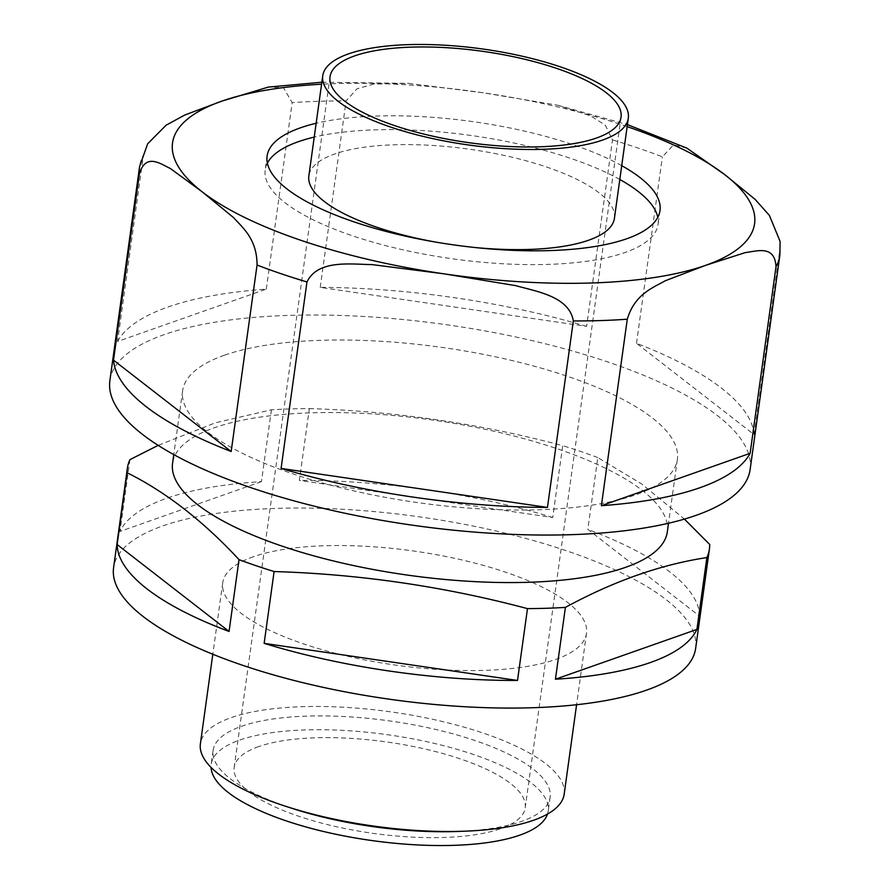 <?xml version="1.0" encoding="UTF-8"?>
<svg xmlns="http://www.w3.org/2000/svg" width="890" height="890" viewBox="0 0 890 890"><rect width="100%" height="100%" fill="white"/><g stroke="black" fill="none" stroke-linecap="round" stroke-linejoin="round"><path stroke-width="0.67" stroke-dasharray="4.45 3.34" d="M309.342 408.588C395.149 411.202 479.61 423.562 562.714 445.668L552.746 517.502L299.374 480.411L309.342 408.588A293.811 92.382 7.9 0 0 271.417 409.812L215.38 422.806L158.164 445.367M709.708 544.457L699.74 616.292L587.834 529.405L597.802 457.571L641.723 483.971L684.421 519.093M117.558 341.482A323.192 101.627 7.9 0 1 167.732 307.095A323.192 101.627 7.9 0 1 266.288 289.128L117.558 341.482L143.435 155.005A323.192 101.627 7.9 0 0 139.597 166.508M266.288 289.128L292.165 102.65L283.487 87.698L268.235 87.098M586.61 326.374A323.192 101.627 7.9 0 0 320.222 287.381L586.61 326.374L612.487 139.897L605.278 125.134L590.593 115.856L557.674 105.22L483.125 92.771L408.588 83.371L373.666 84.105L357.024 88.8L346.099 100.904A323.192 101.627 7.9 0 0 292.165 102.65M267.389 163.115A198.325 62.356 7.9 0 0 265.198 169.857A198.325 62.356 7.9 0 0 453.066 258.879A198.325 62.356 7.9 0 0 658.077 224.369A198.325 62.356 7.9 0 0 657.799 217.293M619.807 179.491A198.325 62.356 7.9 0 0 314.237 137.093M621.732 165.673A198.325 62.356 7.9 0 0 316.15 123.276M614.423 218.317A154.248 48.505 7.9 0 0 509.336 156.584A154.248 48.505 7.9 0 0 334.629 154.014A154.248 48.505 7.9 0 0 308.852 175.909M435.599 242.069A154.248 48.505 7.9 0 0 474.448 247.465M695.635 648.443A293.811 92.382 7.9 0 0 495.474 530.863A293.811 92.382 7.9 0 0 162.692 525.957A293.811 92.382 7.9 0 0 113.586 567.675M271.417 409.812L261.449 481.635A293.811 92.382 7.9 0 0 166.53 498.333A293.811 92.382 7.9 0 0 119.983 531.441L129.951 459.618M552.746 517.502A293.811 92.382 7.9 0 0 299.374 480.411M597.802 457.571A293.811 92.382 7.9 0 0 562.714 445.668M699.74 616.292A293.811 92.382 7.9 0 0 587.834 529.405M667.322 531.875A249.745 78.531 7.9 0 0 497.187 431.939A249.745 78.531 7.9 0 0 214.312 427.767A249.745 78.531 7.9 0 0 172.571 463.223M224.38 355.243A249.745 78.531 7.9 0 0 182.639 390.71A249.745 78.531 7.9 0 0 419.212 502.817A249.745 78.531 7.9 0 0 677.379 459.362A249.745 78.531 7.9 0 0 507.244 359.415A249.745 78.531 7.9 0 0 224.38 355.243M750.136 469.453A323.192 101.627 7.9 0 0 529.962 340.125A323.192 101.627 7.9 0 0 163.905 334.718A323.192 101.627 7.9 0 0 109.882 380.608M147.64 143.835L143.435 155.005M754.164 434.654A323.192 101.627 7.9 0 0 636.506 343.306L754.164 434.654L780.04 248.177L780.118 241.468M320.222 287.381L346.099 100.904M686.913 148.152L673.552 144.87L662.383 156.829A323.192 101.627 7.9 0 0 612.487 139.897M636.506 343.306L662.383 156.829M261.449 481.635L119.983 531.441M253.416 556.74A183.629 57.739 7.9 0 0 222.722 582.817A183.629 57.739 7.9 0 0 396.673 665.253A183.629 57.739 7.9 0 0 586.499 633.291A183.629 57.739 7.9 0 0 461.398 559.81A183.629 57.739 7.9 0 0 253.416 556.74M564.171 794.225A183.629 57.739 7.9 0 0 439.07 720.733A183.629 57.739 7.9 0 0 231.089 717.663A183.629 57.739 7.9 0 0 200.395 743.74M458.094 831.449A170.112 53.489 7.9 0 0 550.12 797.195A170.112 53.489 7.9 0 0 434.22 729.121A170.112 53.489 7.9 0 0 241.546 726.285A170.112 53.489 7.9 0 0 213.111 750.437A170.112 53.489 7.9 0 0 292.332 808.443M547.472 814.083A170.112 53.489 7.9 0 0 548.196 811.013A170.112 53.489 7.9 0 0 432.306 742.939A170.112 53.489 7.9 0 0 239.621 740.091A170.112 53.489 7.9 0 0 211.197 764.243A170.112 53.489 7.9 0 0 211.052 767.403M258.734 746.577A146.906 46.191 7.9 0 0 234.181 767.436A146.906 46.191 7.9 0 0 373.344 833.385A146.906 46.191 7.9 0 0 525.211 807.82A146.906 46.191 7.9 0 0 425.131 749.035A146.906 46.191 7.9 0 0 258.734 746.577M627.15 126.625A293.811 92.382 7.9 0 0 483.125 92.771A293.811 92.382 7.9 0 0 321.568 84.216M779.851 255.352A323.192 101.627 7.9 0 0 780.04 248.177M321.846 82.225L408.588 83.371M267.111 156.039L265.198 169.857M659.991 210.563L658.077 224.369M182.639 390.71L173.773 454.601M677.379 459.362L668.512 523.253M222.722 582.817L212.81 654.25M586.499 633.291L576.587 704.724M213.111 750.437L211.197 764.243M550.12 797.195L548.196 811.013M557.674 105.22L627.428 124.622M330.023 76.774L234.181 767.436M621.042 117.157L525.211 807.82"/><path stroke-width="1.33" d="M706.871 557.585C660.903 564.505 613.755 581.103 565.406 607.392L555.438 679.226L696.903 629.419L706.871 557.585A293.811 92.382 7.9 0 0 709.441 548.985A293.811 92.382 7.9 0 0 709.708 544.457L684.421 519.093M527.481 608.615C444.377 586.51 359.916 574.15 274.109 571.536L264.141 643.359L517.513 680.45L527.481 608.615A293.811 92.382 7.9 0 0 565.406 607.392M239.021 559.632C203.076 520.917 165.774 491.959 127.114 472.746L117.146 544.569L229.064 631.455L239.021 559.632A293.811 92.382 7.9 0 0 274.109 571.536M601.395 505.687A323.192 101.627 7.9 0 0 750.125 453.322L601.395 505.687L627.272 319.21C634.826 294.011 652.926 287.826 665.219 280.784L705.47 265.398L745.331 252.582C756.645 251.303 774.912 244.494 776.002 266.844A323.192 101.627 7.9 0 0 779.851 255.352L780.118 241.468L769.394 215.413L755.109 199.371L725.039 174.874L686.913 148.152L627.428 124.622M750.125 453.322L776.002 266.844M321.846 82.225L268.235 87.109L221.632 101.204L184.764 115.033L166.13 125.178L147.64 143.835L139.597 166.508A323.192 101.627 7.9 0 0 139.396 173.684C146.049 152.546 160.556 164.016 170.235 168.421L202.063 191.728L233.636 217.672C242.67 227.796 257.043 238.954 257.054 265.031A323.192 101.627 7.9 0 0 306.961 281.963C317.852 259.335 350.727 264.33 372.131 264.608L443.976 273.831L515.699 285.634C536.637 291.564 569.177 296.337 573.338 320.945A323.192 101.627 7.9 0 0 627.272 319.21M314.237 137.093A198.325 62.356 7.9 0 0 298.339 141.699A198.325 62.356 7.9 0 0 267.389 163.115M657.799 217.293A198.325 62.356 7.9 0 0 619.807 179.491M316.15 123.276A198.325 62.356 7.9 0 0 300.253 127.882A198.325 62.356 7.9 0 0 267.111 156.039A198.325 62.356 7.9 0 0 454.979 245.073A198.325 62.356 7.9 0 0 659.991 210.563A198.325 62.356 7.9 0 0 621.732 165.673M348.524 53.867A154.248 48.505 7.9 0 0 322.747 75.772A154.248 48.505 7.9 0 0 468.863 145.014A154.248 48.505 7.9 0 0 628.318 118.17A154.248 48.505 7.9 0 0 523.231 56.448A154.248 48.505 7.9 0 0 348.524 53.867M322.747 75.772L308.852 175.909A154.248 48.505 7.9 0 0 435.599 242.069M474.448 247.465A154.248 48.505 7.9 0 0 614.423 218.317L628.318 118.17M158.164 445.367L129.951 459.618A293.811 92.382 7.9 0 0 127.392 468.218L113.586 567.675A293.811 92.382 7.9 0 0 391.911 699.562A293.811 92.382 7.9 0 0 695.635 648.443L709.441 548.985M555.438 679.226A293.811 92.382 7.9 0 0 696.903 629.419M264.141 643.359A293.811 92.382 7.9 0 0 517.513 680.45M117.146 544.569A293.811 92.382 7.9 0 0 229.064 631.455M127.392 468.218A293.811 92.382 7.9 0 0 127.114 472.746M173.773 454.601L172.571 463.223A249.745 78.531 7.9 0 0 292.065 549.408A249.745 78.531 7.9 0 0 544.891 581.526A249.745 78.531 7.9 0 0 667.322 531.875L668.512 523.253M139.597 166.508L109.882 380.608A323.192 101.627 7.9 0 0 416.042 525.69A323.192 101.627 7.9 0 0 750.136 469.453L779.851 255.352M113.52 360.161A323.192 101.627 7.9 0 0 231.178 451.508L113.52 360.161L139.396 173.684M231.178 451.508L257.054 265.031M547.461 507.422A323.192 101.627 7.9 0 1 281.084 468.44L547.461 507.422L573.338 320.945M212.81 654.25L200.395 743.74A183.629 57.739 7.9 0 0 285.901 806.362A183.629 57.739 7.9 0 0 464.836 831.193A183.629 57.739 7.9 0 0 564.171 794.225L576.587 704.724M285.901 806.362L292.332 808.443A170.112 53.489 7.9 0 0 458.094 831.449L464.836 831.193M211.052 767.403A170.112 53.489 7.9 0 0 372.343 840.616A170.112 53.489 7.9 0 0 547.472 814.083M281.084 468.44L306.961 281.963M354.576 55.914A146.906 46.191 7.9 0 0 330.023 76.774A146.906 46.191 7.9 0 0 469.186 142.723A146.906 46.191 7.9 0 0 621.042 117.157A146.906 46.191 7.9 0 0 520.962 58.373A146.906 46.191 7.9 0 0 354.576 55.914M321.568 84.216A293.811 92.382 7.9 0 0 221.632 101.204A293.811 92.382 7.9 0 0 202.063 191.728A293.811 92.382 7.9 0 0 443.976 273.831A293.811 92.382 7.9 0 0 705.47 265.398A293.811 92.382 7.9 0 0 725.039 174.874A293.811 92.382 7.9 0 0 627.15 126.625"/></g></svg>
